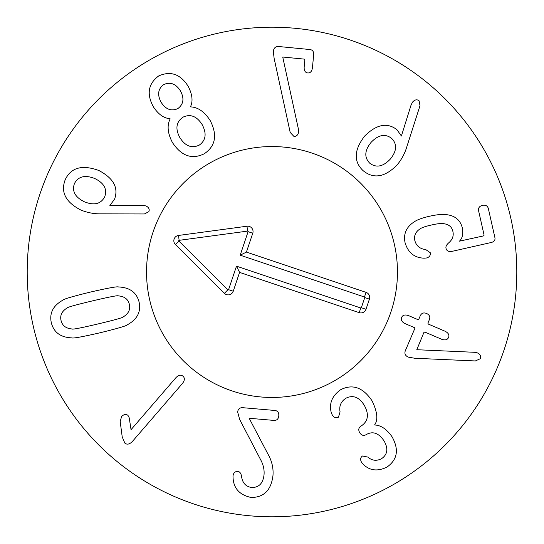 <?xml version="1.0" encoding="UTF-8"?>
<svg xmlns="http://www.w3.org/2000/svg" width="544" height="544" viewBox="0 0 544 544"><rect width="100%" height="100%" fill="white"/><g stroke="black" fill="none" stroke-linecap="round" stroke-linejoin="round"><path stroke-width="0.82" d="M391.646 138.373C385.179 133.457 378.338 134.769 371.137 142.304C364.548 150.416 364.086 157.386 369.757 163.207C376.224 168.082 383.058 166.729 390.259 159.154C396.848 151.082 397.31 144.153 391.646 138.373M406.769 146.955C404.818 153.476 401.594 159.48 397.1 164.961C384.88 177.29 373.565 179.207 363.147 170.7C353.43 161.534 353.96 149.967 364.738 135.986C376.598 124.284 387.348 122.203 396.984 129.758L401.397 136.014L411.182 104.686L412.801 101.823C415.018 99.559 417.119 99.232 419.098 100.824L420.002 105.686L406.769 146.955M426.414 258.006L424.109 258.182C414.392 257.829 408.048 252.661 405.069 242.685C403.138 233.342 406.756 226.046 415.929 220.789C418.996 219.144 423.545 217.62 429.57 216.233C436.043 214.798 441.034 214.22 444.543 214.499C454.383 215.03 460.34 219.613 462.407 228.262C463.332 234.158 462.339 238.462 459.422 241.176L483.494 235.912L484.106 235.171L478.564 210.637C478.156 207.924 479.461 206.149 482.487 205.326C485.574 204.775 487.519 205.809 488.315 208.434L494.918 237.674C495.366 240.176 494.108 241.794 491.15 242.522L452.329 251.287C448.814 251.994 446.719 251.049 446.046 248.452C445.536 246.711 446.44 244.834 448.759 242.801C452.465 239.591 453.852 235.865 452.921 231.622C451.914 226.637 448.412 223.958 442.422 223.57C440.157 223.394 436.526 223.863 431.542 224.992C426.557 226.086 423.014 227.202 420.927 228.344C415.82 231.35 413.787 235.396 414.82 240.482C416.194 245.813 419.832 248.846 425.721 249.567L430.256 252.708C430.651 255.49 429.366 257.251 426.414 258.006M408.286 357.129C405.348 355.817 404.342 353.722 405.26 350.866L414.848 328.44L414.378 327.597L405.117 323.632C401.86 321.994 400.697 319.899 401.628 317.356C402.791 314.996 405.096 314.418 408.544 315.615L417.812 319.58L418.744 319.335L420.376 315.52C421.682 313.038 423.756 312.358 426.591 313.48C429.372 314.792 430.352 316.744 429.515 319.335L427.883 323.15L428.318 324.074L445.06 331.228C448.358 332.921 449.534 334.988 448.576 337.43C447.433 339.891 445.114 340.496 441.626 339.252L424.891 332.092L423.96 332.336L416.799 349.717L474.728 352.301L477.265 352.832C480.223 354.314 481.263 356.259 480.379 358.68L475.354 360.951L414.807 358.258L408.286 357.129M332.357 415.133L331.35 412.971C328.848 403.641 331.962 395.882 340.694 389.694C352.573 383.71 363.025 387.416 372.042 400.799C377.332 411.747 378.209 419.744 374.687 424.789L374.816 425.007C380.99 425.252 386.736 429.182 392.054 436.784C399.187 449.555 397.487 459.66 386.94 467.106C377.584 471.634 369.668 470.689 363.215 464.263L361.454 462.155C360.114 459.476 360.461 457.422 362.501 455.994L367.907 457.103C371.967 460.686 376.502 461.224 381.514 458.714C387.573 454.553 388.436 448.637 384.098 440.966C378.821 433.106 372.946 430.936 366.466 434.459L365.956 434.765C363.508 436.009 361.42 435.316 359.686 432.704C358.197 429.944 358.571 427.774 360.815 426.197L361.4 425.85C368.254 421.144 369.22 414.31 364.303 405.348C359.135 397.059 352.974 394.699 345.834 398.262C340.884 401.588 338.966 406.13 340.082 411.883L338.443 417.207C336.07 418.37 334.043 417.676 332.357 415.133M239.646 419.41L237.646 412.012C238.034 409.156 239.605 407.708 242.359 407.66L275.006 410.468C277.746 410.904 279.004 412.678 278.793 415.806C278.467 418.921 276.923 420.464 274.149 420.424L249.179 418.275L267.791 453.784C271.816 460.707 273.544 467.935 272.979 475.476C271.218 490.09 263.956 497.42 251.199 497.488C239.741 495.047 233.702 488.553 233.077 477.992L232.988 476.034C233.485 472.872 235.09 471.342 237.803 471.43C239.659 471.594 240.89 473.117 241.488 476C242.291 482.841 245.732 486.676 251.804 487.512C258.964 487.56 263.044 483.324 264.03 474.796C264.479 469.622 263.276 464.474 260.433 459.354L239.646 419.41M131.05 429.672L175.923 377.679C178.527 375.006 180.894 374.517 183.015 376.203C184.933 377.998 184.763 380.392 182.526 383.377L132.396 441.456C129.567 444.346 127.044 444.89 124.834 443.095L122.216 436.92L120.197 421.641L121.564 416.554C123.801 414.31 125.929 413.916 127.962 415.364L129.22 417.799L131.05 429.672M92.432 300.9C75.521 304.926 67.068 307.306 67.062 308.04C61.866 311.216 59.867 315.37 61.057 320.518C62.295 325.645 65.953 328.46 72.019 328.97C72.352 329.63 80.981 327.964 97.9 323.972C114.9 319.926 123.386 317.54 123.352 316.812C128.547 313.643 130.553 309.482 129.363 304.341C128.119 299.214 124.46 296.392 118.395 295.888C118.096 295.222 109.446 296.895 92.432 300.9M90.345 292.087C108.032 288.028 117.436 286.328 118.551 286.974C129.764 287.422 136.612 292.441 139.087 302.036C141.175 311.726 137.306 319.28 127.486 324.714C126.779 325.795 117.613 328.488 99.987 332.792C82.389 336.824 73.018 338.524 71.869 337.878C60.649 337.436 53.808 332.411 51.333 322.816C49.239 313.133 53.108 305.572 62.934 300.145C63.668 299.057 72.808 296.371 90.345 292.087M298.479 129.411L298.683 131.73C298.153 134.878 296.582 136.456 293.971 136.462L290.19 132.437L274.122 58.324L273.333 51.524C273.72 48.076 275.468 46.403 278.582 46.505L310.019 49.538C312.671 49.939 313.888 51.728 313.664 54.91L312.433 67.721C311.943 71.332 310.379 73.08 307.754 72.971C305.157 72.576 303.96 70.564 304.171 66.926L304.837 60.01L304.327 59.112L282.839 57.038L282.805 57.378L298.479 129.411M180.445 90.875C175.848 83.756 170.265 81.654 163.71 84.585C158.018 88.835 157.141 94.71 161.085 102.218C165.668 109.378 171.238 111.513 177.793 108.623L177.861 108.576C183.586 104.278 184.45 98.376 180.445 90.875M182.913 117.198C176.154 122.012 175.134 128.826 179.874 137.632C185.293 146.166 191.76 148.655 199.267 145.105C205.911 140.366 206.87 133.518 202.15 124.576C196.758 116.151 190.346 113.696 182.913 117.198M190.618 106.896C197.907 107.168 204.422 111.697 210.154 120.476C217.566 134.912 215.621 145.996 204.32 153.728C192.046 159.807 181.424 156.087 172.455 142.562C167.6 133.273 166.838 125.378 170.163 118.884L170.034 118.66C163.989 118.34 158.467 114.451 153.469 106.978C146.424 94.16 148.152 83.824 158.658 75.963C170.7 70.611 180.588 74.14 188.319 86.557C192.365 94.588 193.093 101.293 190.488 106.678L190.618 106.896M94.785 178.527C85.061 174.706 78.282 176.378 74.446 183.546C71.767 191.182 75.12 197.282 84.524 201.851C94.187 205.673 100.905 204.007 104.672 196.846C107.42 189.203 104.122 183.097 94.785 178.527M142.773 205.285L145.996 205.958C148.818 207.386 149.77 209.284 148.852 211.657L144.412 213.962L101.075 213.853C94.268 213.976 87.57 212.724 80.988 210.1C65.606 202.225 60.384 192.032 65.3 179.52C71.094 167.477 82.28 164.478 98.865 170.51C113.54 178.235 118.755 187.836 114.498 199.315L109.874 205.421L142.773 205.285M516.8 272A244.8 244.8 0 0 1 149.6 484.004A244.8 244.8 0 0 1 149.6 59.996A244.8 244.8 0 0 1 516.8 272M146.54 272A125.46 125.46 0 0 1 334.73 163.35A125.46 125.46 0 0 1 334.73 380.65A125.46 125.46 0 0 1 146.54 272M228.575 289.673L236.49 266.159L360.781 307.992A0.435 0.435 0 0 0 361.332 307.72L364.752 297.568A0.435 0.435 0 0 0 364.473 297.017L240.183 255.184L248.098 231.669A0.435 0.435 0 0 0 247.629 231.098L179.139 240.332A0.435 0.435 0 0 0 178.888 241.074L227.854 289.836A0.435 0.435 0 0 0 228.575 289.673L233.24 291.237A5.352 5.352 0 0 1 224.38 293.325L175.42 244.555A5.352 5.352 0 0 1 178.48 235.457L246.969 226.222A5.352 5.352 0 0 1 252.763 233.24L246.418 252.09L366.044 292.352A5.352 5.352 0 0 1 369.41 299.139L365.996 309.291A5.352 5.352 0 0 1 359.21 312.657L239.584 272.388L233.24 291.237M239.584 272.388L236.49 266.159M246.418 252.09L240.183 255.184M231.975 390.905A125.46 125.46 0 0 1 189.04 177.888A125.46 125.46 0 0 1 394.985 247.207A125.46 125.46 0 0 1 231.975 390.905M359.21 312.657L360.781 307.992M365.996 309.291L361.332 307.72M369.41 299.139L364.752 297.568M366.044 292.352L364.473 297.017M252.763 233.24L248.098 231.669M246.969 226.222L247.629 231.098M178.48 235.457L179.139 240.332M175.42 244.555L178.888 241.074M224.38 293.325L227.854 289.836"/></g></svg>
